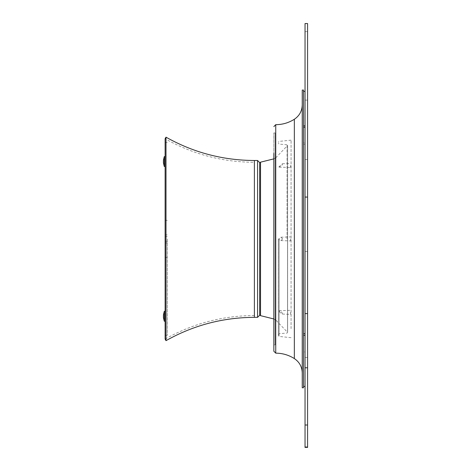 <?xml version="1.0" encoding="UTF-8"?>
<svg xmlns="http://www.w3.org/2000/svg" width="471" height="471" viewBox="0 0 471 471"><rect width="100%" height="100%" fill="white"/><g stroke="black" fill="none" stroke-linecap="round" stroke-linejoin="round"><path stroke-width="0.35" stroke-dasharray="2.35 1.77" d="M166.004 137.179L166.004 340.651M254.393 315.535C222.6 315.676 192.845 323.524 165.121 339.085L165.121 138.745C192.845 154.305 222.6 162.159 254.393 162.295L254.393 315.535L254.393 162.295M259.692 162.613L259.692 315.217M282.641 238.915L280.857 237.237L278.879 238.915L279.056 239.568L280.857 240.593L282.641 238.915M279.803 312.249L279.156 310.719C281.281 311.502 282.37 312.614 282.417 314.069L279.803 312.249M278.879 166.917L282.417 163.761C282.37 165.215 281.281 166.334 279.156 167.111L278.879 166.917M290.56 238.915L290.56 240.934L290.56 238.915M290.56 312.338L290.56 314.357L290.56 312.338M290.56 165.492L290.56 167.511L290.56 165.492M259.692 238.915L259.692 163.025L259.692 238.915M278.343 238.915L278.343 335.587L278.343 238.915M291.06 328.67L291.06 140.146L291.06 328.67M165.121 238.915L165.121 335.352L165.121 238.915M165.121 318.579L165.121 313.974L165.121 318.579M165.121 163.855L165.121 159.251L165.121 163.855M167.305 238.915L167.305 335.352L167.305 238.915M163.425 317.654L163.425 314.899M165.121 315.976L165.121 321.151L165.121 315.976M163.425 162.931L163.425 160.175M165.121 156.973L165.121 166.428L165.121 156.973M307.575 23.55L307.575 447.45M305.043 447.45L305.043 23.55M305.043 140.07L305.043 134.889L305.043 140.07M305.043 337.766L305.043 342.941L305.043 337.766M305.043 230.266L305.043 231.597L305.043 230.266M305.043 247.569L305.043 246.239L305.043 247.569M273.845 344.89L273.845 132.94L273.845 344.89L275.117 344.89L275.117 132.94L275.117 344.89M302.247 136.814L302.247 372.955L302.247 136.814M302.247 90.043L302.247 387.792M303.518 90.043L303.518 387.792M303.518 127.241L303.518 333.686M305.043 333.686L305.043 127.241M303.518 335.299L303.518 386.432L303.518 351.967L305.043 351.967L305.043 386.432L305.043 335.299M305.043 125.863L305.043 91.398L305.043 142.53L303.518 142.53L303.518 91.398L303.518 125.863M303.518 350.595L303.518 144.15L305.043 144.15L305.043 350.595L303.518 350.595M254.393 317.336L254.393 160.493M257.572 160.493L257.572 317.336M287.54 238.915L287.54 332.102L287.54 238.915M260.516 162.177L260.516 315.652M287.039 238.915L287.039 144.785L287.039 238.915M279.115 238.915L279.115 333.739L279.115 238.915M279.103 238.915L279.103 336.429L279.103 238.915M164.285 311.307L164.285 321.251M164.285 156.578L164.285 166.528M305.043 357.46L307.575 357.46M307.575 446.779L305.043 446.779M305.043 251.443L307.575 251.443M305.043 159.545L307.575 159.545M305.043 100.099L307.575 100.099M305.043 31.628L307.575 31.628M275.741 124.68L275.741 353.15M294.351 358.572L294.351 119.257M275.741 157.838L287.622 145.421L287.622 332.408L275.741 319.992M275.117 319.638L273.845 318.967M275.117 158.197L273.845 158.868M278.343 334.581L279.115 333.739L287.039 333.044L287.622 332.408L287.622 145.421L287.039 144.785L279.115 144.097L278.343 143.249M280.857 240.593L290.56 240.934M280.857 237.237L290.56 236.901M282.417 314.069L290.56 314.357M279.156 310.719L290.56 310.318M279.156 167.111L290.56 167.511M282.417 163.761L290.56 163.478M291.06 140.146L279.103 141.406L278.343 142.248M291.06 337.683L279.103 336.429L278.343 335.587M167.305 142.477L165.121 142.477M167.305 335.352L165.121 335.352M167.305 234.888L165.121 234.888L167.305 234.888M167.305 242.942L165.121 242.942L167.305 242.942M167.305 236.583L165.121 236.583L167.305 236.583M167.305 241.246L165.121 241.246L167.305 241.246M165.121 257.46L167.305 257.46M165.121 220.369L167.305 220.369M275.117 132.94L273.845 132.94"/><path stroke-width="0.71" d="M166.004 340.651L166.004 137.179C193.457 152.586 222.918 160.358 254.393 160.493L254.393 317.336C222.918 317.478 193.457 325.249 166.004 340.651L165.121 339.085L165.121 138.745L166.004 137.179M259.692 315.217L259.692 162.613L257.572 160.493L257.572 317.336L259.692 315.217M164.285 311.307L164.285 321.251L163.425 317.654L163.425 314.899L164.285 311.307L165.121 311.402M164.285 156.578L163.425 160.175L163.425 162.931L164.285 166.528L164.285 156.578L165.121 156.678M307.575 447.45L307.575 23.55L305.043 23.55L305.043 447.45L307.575 447.45M273.845 153.352L273.845 351.248L273.845 153.352M302.247 387.792L302.247 90.043L303.518 90.043L303.518 387.792L302.247 387.792M303.518 333.686L305.043 333.686M305.043 127.241L303.518 127.241M305.043 335.299L303.518 335.299M303.518 125.863L305.043 125.863M273.845 318.967L260.516 315.652L260.516 162.177L259.692 163.025M305.043 197.072L307.575 197.072M305.043 313.598L307.575 313.598M305.043 367.798L307.575 367.798M305.043 425.001L307.575 425.001M294.351 358.572C288.664 354.999 282.465 353.191 275.741 353.15L275.741 124.68C282.465 124.644 288.664 122.837 294.351 119.257L294.351 358.572C299.432 362.022 302.064 366.815 302.247 372.955M254.393 317.336L257.572 317.336M254.393 160.493L257.572 160.493M275.741 319.992L275.117 319.638M275.741 157.838L275.117 158.197M273.845 158.868L260.516 162.177M260.516 315.652L259.692 314.805M164.285 321.251L165.121 321.151M164.285 166.528L165.121 166.428M275.741 124.68L273.845 126.581M275.741 353.15L273.845 351.248M294.351 119.257C299.432 115.807 302.064 111.015 302.247 104.88M303.518 386.432L305.043 386.432M303.518 91.398L305.043 91.398"/></g></svg>
